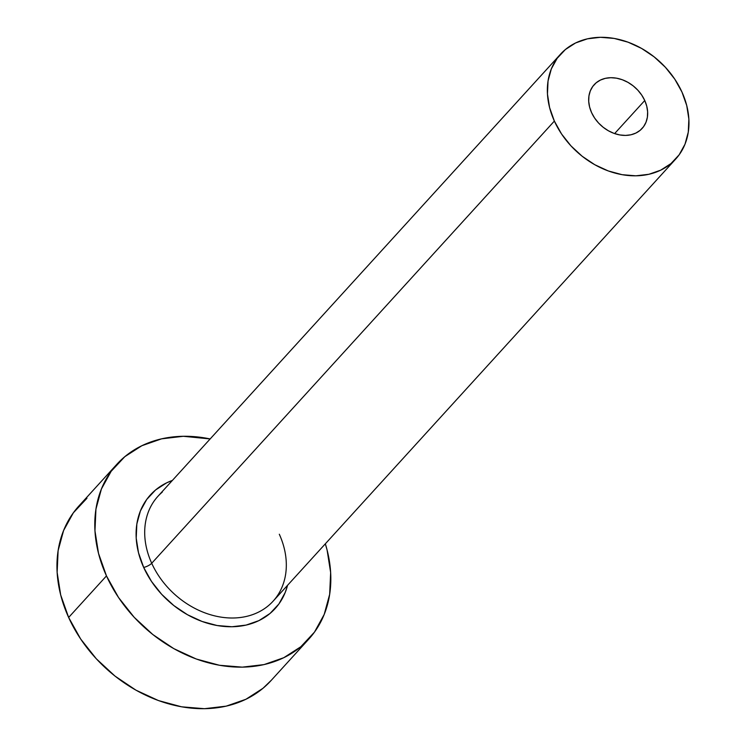 <?xml version="1.0" encoding="UTF-8"?>
<svg xmlns="http://www.w3.org/2000/svg" width="746" height="746" viewBox="0 0 746 746"><rect width="100%" height="100%" fill="white"/><g stroke="black" fill="none" stroke-linecap="round" stroke-linejoin="round"><path stroke-width="1.12" d="M644.749 100.514A32.451 25.504 -137.7 0 1 642.157 128.405A32.451 25.504 -137.7 0 1 591.578 112.609L589.592 106.986L588.706 101.344L588.948 95.908L590.31 90.881L592.753 86.452L596.166 82.797L600.418 80.064L605.36 78.339L610.797 77.705L616.504 78.171L622.285 79.738L627.908 82.33L633.158 85.855L637.821 90.173L641.737 95.124L644.749 100.514L646.735 106.137L647.621 111.769L647.379 117.206L646.008 122.241L643.574 126.661L640.161 130.317L635.9 133.058L630.967 134.784L625.53 135.418L619.814 134.942L614.033 133.385L608.419 130.792L603.169 127.268L598.497 122.95L594.59 117.999L591.578 112.609A32.451 25.504 -137.7 0 1 594.17 84.708A32.451 25.504 -137.7 0 1 644.749 100.514L614.62 133.59L644.749 100.514M560.572 54.122A77.882 61.209 -137.7 0 1 681.965 92.047A77.882 61.209 -137.7 0 1 675.745 159.001A77.882 61.209 -137.7 0 1 554.362 121.076L151.708 563.267L554.362 121.076A77.882 61.209 -137.7 0 1 560.572 54.122L157.919 496.314A77.882 61.209 42.3 0 0 151.708 563.267A6.49 1.93 -24.4 0 1 143.689 567.445L151.513 581.451L161.686 594.329L173.827 605.556L187.47 614.723L202.082 621.465L217.105 625.521L231.969 626.752L246.087 625.092L258.937 620.616L270.005 613.492L278.883 603.99L285.214 592.483L287.564 585.302A84.373 66.31 -137.7 0 1 221.32 626.155A84.373 66.31 -137.7 0 1 143.689 567.445A6.49 1.93 155.6 0 0 151.708 563.267A77.882 61.209 42.3 0 0 268.737 605.407A77.882 61.209 42.3 0 0 279.312 534.239M116.824 464.32L78.992 505.872A129.813 102.016 42.3 0 0 68.641 617.455L106.473 575.912A129.813 102.016 -137.7 0 1 116.824 464.32A129.813 102.016 -137.7 0 1 210.167 438.937L183.329 436.289L161.602 438.834L141.843 445.726L124.806 456.683L111.154 471.304L101.409 489.003L95.945 509.117L94.966 530.872L98.528 553.42L106.473 575.912L68.641 617.455A129.813 102.016 42.3 0 0 270.957 680.669L308.788 639.117A129.813 102.016 -137.7 0 1 106.473 575.912L118.502 597.462L134.159 617.268L152.837 634.548L173.827 648.647L196.301 659.016L219.417 665.264L242.282 667.148L264.009 664.602L283.769 657.711L300.806 646.754L314.458 632.142L324.202 614.434L329.667 594.32L330.646 572.574L327.093 550.016L325.34 543.815A129.813 102.016 -137.7 0 1 308.788 639.117M143.689 567.445L138.523 552.823L136.21 538.164L136.844 524.028L140.397 510.954L146.729 499.447L155.606 489.945L166.675 482.821L172.391 480.424A84.373 66.31 -137.7 0 0 143.689 567.445M86.974 498.235L73.322 512.847L63.578 530.555L58.113 550.669L57.134 572.415L60.687 594.972L68.641 617.455L80.671 639.014L96.327 658.811L115.005 676.09L135.986 690.19L158.469 700.569L181.586 706.816L204.451 708.7L226.178 706.154L245.938 699.263L262.974 688.297L271.274 680.305M162.283 492.099A77.882 61.209 42.3 0 0 151.708 563.267A77.882 61.209 42.3 0 0 273.092 601.192L675.745 159.001M554.362 121.076L561.579 134.01L570.97 145.89L582.178 156.259L594.776 164.717L608.26 170.937L622.127 174.685L635.844 175.823L648.889 174.284L660.742 170.153L670.962 163.579L679.149 154.814L685.005 144.192L688.278 132.117L688.866 119.071L686.73 105.54L681.965 92.047L674.748 79.113L665.348 67.233L654.139 56.864L641.551 48.406L628.067 42.177L614.191 38.428L600.474 37.3L587.438 38.829L575.586 42.96L565.365 49.544L557.169 58.309L551.322 68.93L548.04 80.997L547.461 94.052L549.597 107.583L554.362 121.076"/></g></svg>
